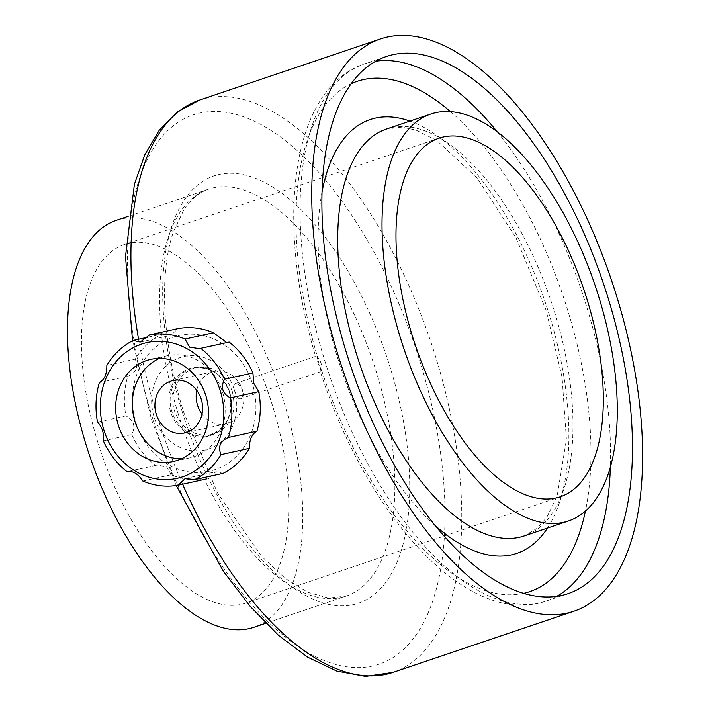 <?xml version="1.0" encoding="UTF-8"?>
<svg xmlns="http://www.w3.org/2000/svg" width="712" height="712" viewBox="0 0 712 712"><rect width="100%" height="100%" fill="white"/><g stroke="black" fill="none" stroke-linecap="round" stroke-linejoin="round"><path stroke-width="0.53" stroke-dasharray="3.56 2.67" d="M147.856 337.185L161.588 334.159A76.522 67.498 -102.4 0 0 135.236 359.186L106.836 365.452M99.351 382.602L127.751 376.337A76.522 67.498 -102.4 0 0 125.926 415.879L97.526 422.145M142.836 481.045L171.236 474.771A76.522 67.498 -102.4 0 0 206.676 478.918L216.039 471.727L223.087 473.373M320.498 368.229A280.457 131.489 -108.7 0 1 318.976 363.432A280.457 131.489 -108.7 0 1 317.499 358.625A8.055 3.774 71.3 0 0 320.498 368.229L320.311 371.513L321.539 369.946A8.055 3.774 -108.7 0 0 321.103 363.494A8.055 3.774 -108.7 0 0 317.721 357.682L315.638 356.525C275.259 222.313 290.22 88.617 364.562 63.875A283.518 132.93 -108.7 0 1 375.82 61.196M351.256 83.704A269.35 126.282 -108.7 0 0 317.721 357.682C315.051 355.769 314.98 356.08 317.499 358.625M201.994 414.081A26.851 23.683 -102.4 0 0 225.784 423.88A26.851 23.683 -102.4 0 0 242.472 390.069C240.327 385.397 237.897 383.243 235.156 383.599C233.589 384.587 233.554 387.284 235.058 391.698C236.446 396.62 238.191 399.005 240.309 398.862C242.641 397.625 243.362 394.697 242.472 390.069A26.851 23.683 -102.4 0 0 214.214 371.442A26.851 23.683 -102.4 0 0 196.761 390.345M232.326 391.555C225.437 373.408 213.636 365.372 196.921 367.428C180.002 370.56 168.237 392.49 174.582 411.073C181.943 429.087 194.349 436.999 211.793 434.801C230.385 428.099 237.23 413.681 232.326 391.555M116.341 220.328A214.793 100.704 -108.7 0 1 280.519 391.564A214.793 100.704 -108.7 0 1 253.89 627.29M98.051 443.015A189.285 88.742 -108.7 0 1 124.511 244.492A189.285 88.742 -108.7 0 1 269.189 395.391A189.285 88.742 -108.7 0 1 245.72 603.126A189.285 88.742 -108.7 0 1 98.051 443.015M234.292 389.802A47.927 42.275 -102.4 0 0 161.811 370.543A47.927 42.275 -102.4 0 0 186.473 449.717A47.927 42.275 -102.4 0 0 234.292 389.802M252.386 383.688A69.545 61.348 -102.4 0 0 147.206 355.751A69.545 61.348 -102.4 0 0 182.984 470.632A69.545 61.348 -102.4 0 0 252.386 383.688M103.347 440.844L131.747 434.578C135.841 426.515 133.892 420.285 125.926 415.879M127.751 376.337C136.081 372.776 138.573 367.063 135.236 359.186M161.588 334.159L171.067 335.263L178 328.615M199.547 348.649L229.157 342.063M171.236 474.771L166.688 466.672L156.827 465.123L155.519 465.47A76.522 67.498 -102.4 0 1 131.747 434.578M128.792 471.371L155.519 465.47M181.498 458.786A52.288 46.129 -102.4 0 0 190.024 457.825A52.288 46.129 -102.4 0 0 222.509 391.974A52.288 46.129 -102.4 0 0 167.489 355.697A52.288 46.129 -102.4 0 0 159.346 358.421M556.695 596.371A283.518 132.93 -108.7 0 1 546.122 601.07A283.518 132.93 -108.7 0 1 324.939 361.251A283.518 132.93 -108.7 0 1 364.562 63.875L386.393 56.497M497.101 131.622A283.518 132.93 -108.7 0 1 610.389 466.805M450.447 111.615A269.35 126.282 -108.7 0 1 585.442 511.011M523.516 593.372A269.35 126.282 -108.7 0 1 321.539 369.946M182.601 484.231A302.048 141.617 -108.7 0 1 157.397 416.876A302.048 141.617 -108.7 0 1 138.555 339.241M199.609 100.072A302.048 141.617 -108.7 0 1 430.484 340.879A302.048 141.617 -108.7 0 1 393.033 672.368M152.849 419.065A289.962 135.947 -108.7 0 1 278.294 135.405A289.962 135.947 -108.7 0 1 427.494 614.429A289.962 135.947 -108.7 0 1 152.849 419.065M182.486 412.524A225.526 105.741 -108.7 0 1 280.056 191.902A225.526 105.741 -108.7 0 1 396.103 564.474A225.526 105.741 -108.7 0 1 182.486 412.524M178.436 414.473A214.793 100.704 -108.7 0 1 208.456 189.196A214.793 100.704 -108.7 0 1 372.625 360.432A214.793 100.704 -108.7 0 1 345.996 596.158A214.793 100.704 -108.7 0 1 178.436 414.473M434.881 525.287A228.961 107.352 -108.7 0 1 338.164 359.72A228.961 107.352 -108.7 0 1 322.1 191.608M409.934 121.093A228.961 107.352 -108.7 0 1 545.178 302.111A228.961 107.352 -108.7 0 1 547.483 528.055M386.563 128.997A214.793 100.704 -108.7 0 1 550.741 300.233A214.793 100.704 -108.7 0 1 524.112 535.958L537.329 528.215L546.807 517.304L557.113 496.202L566.414 439.696L562.088 377.289L546.131 310.334L515.924 237.55L476.924 177.813L436.83 140.513L415.995 130.082L401.844 127.136L386.563 128.997M229.647 392.143A34.496 30.438 -102.4 0 0 193.344 368.211A34.496 30.438 -102.4 0 0 171.058 408.466A34.496 30.438 -102.4 0 0 208.207 435.593A34.496 30.438 -102.4 0 0 229.647 392.143M229.469 392.125A35.128 30.99 -102.4 0 0 176.345 378.01A35.128 30.99 -102.4 0 0 194.421 436.038A35.128 30.99 -102.4 0 0 229.469 392.125M567.962 593.692L546.122 601.07C467.019 628.634 366.28 514.767 320.311 371.513M214.214 371.442L172.971 380.546M225.784 423.88L184.541 432.976M132.539 340.754L151.416 419.243L176.238 485.522M128.213 216.315L208.456 189.196C199.298 192.16 191.154 198.915 184.043 209.444L173.559 231.445C158.696 273.444 162.22 344.439 183.749 412.373L217.463 492.864L261.651 556.455L285.165 578.358L307.931 592.322L328.481 598.053L345.996 596.158L265.763 623.276M196.921 367.428L193.344 368.211C210.182 366.075 222.206 374.058 229.389 392.178C233.901 414.473 226.834 428.944 208.207 435.593L211.793 434.801M439.037 138.181L124.511 244.492M560.246 496.816L245.72 603.126M167.489 355.697L150.819 359.382M190.024 457.825L173.354 461.501M240.309 398.862L320.587 371.735M235.156 383.599L315.683 356.383M185.209 478.526L216.039 471.727M128 471.486L156.827 465.123M140.237 342.072L171.067 335.272"/><path stroke-width="1.07" d="M149.6 334.88L140.237 342.072L133.189 340.425A76.522 67.498 -102.4 0 0 106.836 365.452C106.96 374.014 104.468 379.727 99.351 382.602A76.522 67.498 -102.4 0 0 97.526 422.145C102.261 427.227 104.201 433.457 103.347 440.844A76.522 67.498 -102.4 0 0 127.119 471.736C132.744 470.579 137.986 473.676 142.836 481.045A76.522 67.498 -102.4 0 0 178.276 485.183L185.209 478.526L194.688 479.639A76.522 67.498 -102.4 0 0 221.04 454.612C217.685 446.762 220.186 441.048 228.525 437.462A76.522 67.498 -102.4 0 0 230.35 397.919C222.393 393.549 220.453 387.319 224.529 379.22A76.522 67.498 -102.4 0 0 200.757 348.328L199.449 348.675L189.615 347.136L185.04 339.028A76.522 67.498 -102.4 0 0 149.6 334.88L178 328.615A76.522 67.498 -102.4 0 1 213.44 332.753L226.541 342.454M185.04 339.028L213.44 332.753M133.189 340.425L147.856 337.185M178.276 485.183L206.676 478.918M194.688 479.639L223.087 473.373A76.522 67.498 -102.4 0 0 249.44 448.346L221.04 454.612M228.525 437.462L256.925 431.196A76.522 67.498 -102.4 0 0 258.75 391.653L230.35 397.919M224.529 379.22L252.929 372.954A76.522 67.498 -102.4 0 0 229.157 342.063L200.757 348.328M201.22 399.165A26.851 23.683 -102.4 0 0 172.971 380.546A26.851 23.683 -102.4 0 0 155.625 411.865A26.851 23.683 -102.4 0 0 184.541 432.976A26.851 23.683 -102.4 0 0 201.22 399.165M196.761 390.345A26.851 23.683 -102.4 0 0 201.994 414.081M338.253 355.751A302.048 141.617 -108.7 0 1 380.466 38.946A302.048 141.617 -108.7 0 1 611.332 279.754A302.048 141.617 -108.7 0 1 573.89 611.234A302.048 141.617 -108.7 0 1 338.253 355.751M346.771 353.873A283.518 132.93 -108.7 0 1 386.393 56.497A283.518 132.93 -108.7 0 1 603.108 282.531A283.518 132.93 -108.7 0 1 567.962 593.692A283.518 132.93 -108.7 0 1 346.771 353.873M265.763 623.276L253.89 627.29A214.793 100.704 -108.7 0 1 86.321 445.605A214.793 100.704 -108.7 0 1 116.341 220.328L128.213 216.315M400.856 339.304A214.793 100.704 -108.7 0 1 430.867 114.018A214.793 100.704 -108.7 0 1 595.045 285.254A214.793 100.704 -108.7 0 1 568.416 520.979A214.793 100.704 -108.7 0 1 400.856 339.304M412.586 336.714A189.285 88.742 -108.7 0 1 439.037 138.181A189.285 88.742 -108.7 0 1 583.715 289.081A189.285 88.742 -108.7 0 1 560.246 496.816A189.285 88.742 -108.7 0 1 412.586 336.714M252.929 372.954L253.712 383.163L258.75 391.653M256.925 431.196C251.826 434.035 249.325 439.758 249.44 448.346M128 471.486L128.792 471.371M107.023 438.45A69.545 61.348 -102.4 0 0 186.437 475.376A69.545 61.348 -102.4 0 0 220.275 390.772A69.545 61.348 -102.4 0 0 137.736 345.516A69.545 61.348 -102.4 0 0 107.023 438.45M205.839 395.649A52.288 46.129 -102.4 0 0 150.819 359.382A52.288 46.129 -102.4 0 0 117.044 420.383A52.288 46.129 -102.4 0 0 173.354 461.501A52.288 46.129 -102.4 0 0 205.839 395.649M159.346 358.421A52.288 46.129 -102.4 0 0 133.714 416.707A52.288 46.129 -102.4 0 0 181.498 458.786M375.82 61.196A283.518 132.93 -108.7 0 1 497.101 131.622M610.389 466.805A283.518 132.93 -108.7 0 1 556.695 596.371M351.256 83.704A269.35 126.282 -108.7 0 1 450.447 111.615M585.442 511.011A269.35 126.282 -108.7 0 1 523.516 593.372M138.555 339.241A302.048 141.617 -108.7 0 1 199.609 100.072L177.653 111.722L159.274 130.207L144.856 154.62L134.408 184.239L125.499 256.471L132.539 340.754M573.89 611.234L393.033 672.368A302.048 141.617 -108.7 0 1 182.601 484.231M322.1 191.608A228.961 107.352 -108.7 0 1 409.934 121.093M547.483 528.055A228.961 107.352 -108.7 0 1 434.881 525.287M568.416 520.979L524.112 535.958A214.793 100.704 -108.7 0 1 356.552 354.273A214.793 100.704 -108.7 0 1 386.563 128.997L430.867 114.018M380.466 38.946L199.609 100.072M393.033 672.368L365.683 676.4L336.874 671.104L307.637 657.185L278.57 635.389L250.223 606.419L223.256 571.086L176.238 485.522"/></g></svg>
